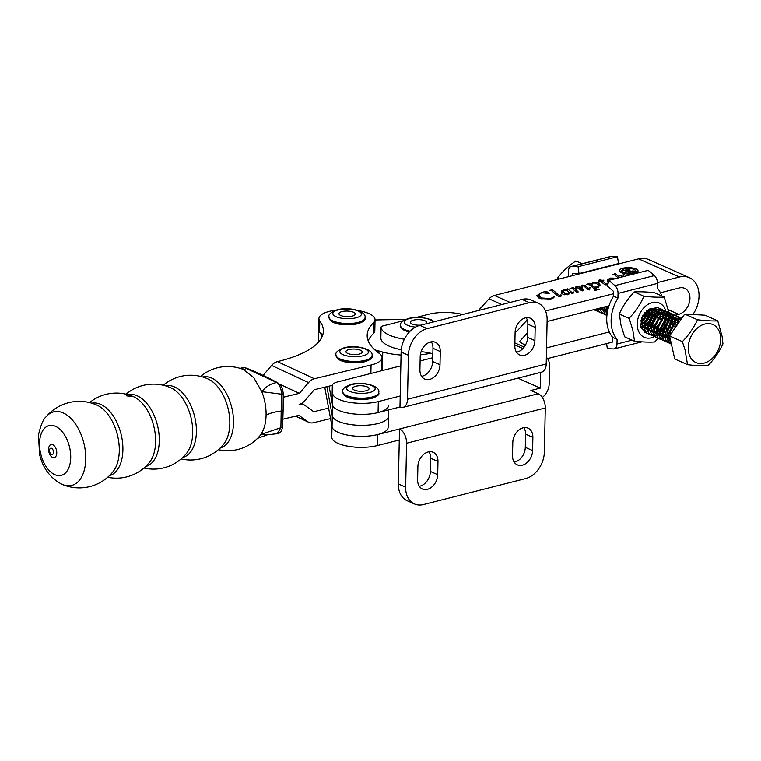 <?xml version="1.0" encoding="UTF-8"?>
<svg xmlns="http://www.w3.org/2000/svg" width="761" height="761" viewBox="0 0 761 761"><rect width="100%" height="100%" fill="white"/><g stroke="black" fill="none" stroke-linecap="round" stroke-linejoin="round"><path stroke-width="1.14" d="M526.203 317.727A12.861 9.389 -66.1 0 1 527.868 324.186L527.592 337.38A12.861 9.389 -66.1 0 1 517.299 352.02A12.861 9.389 -66.1 0 1 516.491 352.191M524.614 355.263A12.861 9.389 -66.1 0 1 519.649 354.93A12.861 9.389 -66.1 0 1 514.826 345.722L515.102 332.538A12.861 9.389 -66.1 0 1 530.36 318.222A12.861 9.389 -66.1 0 1 535.183 327.43L534.907 340.624A12.861 9.389 -66.1 0 1 524.614 355.263M431.306 341.851A12.861 9.389 -66.1 0 1 432.971 348.31L432.695 361.504A12.861 9.389 -66.1 0 1 422.403 376.143A12.861 9.389 -66.1 0 1 421.584 376.315M429.708 379.387A12.861 9.389 -66.1 0 1 424.743 379.054A12.861 9.389 -66.1 0 1 419.92 369.846L420.196 356.662A12.861 9.389 -66.1 0 1 435.454 342.345A12.861 9.389 -66.1 0 1 440.277 351.553L440.001 364.747A12.861 9.389 -66.1 0 1 429.708 379.387M523.901 427.653A12.861 9.389 -66.1 0 1 525.566 434.122L525.29 447.306A12.861 9.389 -66.1 0 1 514.997 461.956A12.861 9.389 -66.1 0 1 514.189 462.117M522.312 465.199A12.861 9.389 -66.1 0 1 517.347 464.857A12.861 9.389 -66.1 0 1 512.524 455.658L512.8 442.464A12.861 9.389 -66.1 0 1 528.058 428.158A12.861 9.389 -66.1 0 1 532.881 437.356L532.605 450.55A12.861 9.389 -66.1 0 1 522.312 465.199M429.004 451.777A12.861 9.389 -66.1 0 1 430.659 458.246L430.384 471.43A12.861 9.389 -66.1 0 1 420.101 486.079A12.861 9.389 -66.1 0 1 419.282 486.241M427.406 489.323A12.861 9.389 -66.1 0 1 422.441 488.99A12.861 9.389 -66.1 0 1 417.618 479.782L417.894 466.588A12.861 9.389 -66.1 0 1 433.152 452.281A12.861 9.389 -66.1 0 1 437.975 461.489L437.699 474.674A12.861 9.389 -66.1 0 1 427.406 489.323M431.649 342.431A28.062 9.551 1.2 0 0 430.241 342.079M432.847 353.817A28.062 9.551 1.2 0 0 421.118 351.677M538.217 393.722A11.691 6.935 75.7 0 1 545.295 407.963L544.372 451.929A23.391 17.065 -66.1 0 1 525.661 478.555L423.458 504.543A23.391 17.065 -66.1 0 1 414.431 503.934L407.125 500.69A23.391 17.065 -66.1 0 1 398.355 483.948L399.506 428.985L538.217 393.722L530.902 390.479L540.32 388.091L540.643 372.367M547.13 320.02L546.217 363.986A11.691 6.935 75.7 0 1 541.784 372.081L403.083 407.335A11.691 6.935 -104.3 0 0 407.506 399.249L408.429 355.273A23.391 17.065 -66.1 0 1 427.14 328.647L529.342 302.669A23.391 17.065 -66.1 0 1 538.369 303.278A23.391 17.065 -66.1 0 1 547.13 320.02M399.278 439.982L377.38 445.546A28.062 9.551 -178.8 0 1 347.901 446.193A28.062 9.551 -178.8 0 1 331.777 437.404L331.396 429.623A14.031 4.775 -178.8 0 1 331.396 429.499A14.031 4.775 -178.8 0 1 331.396 429.385M414.431 503.934A23.391 17.065 -66.1 0 1 405.661 487.192L406.583 443.216A11.691 6.935 -104.3 0 0 399.506 428.985L377.608 434.55A28.062 9.551 1.2 0 1 348.129 435.197A28.062 9.551 1.2 0 1 332.015 426.407M332.091 396.414A14.031 4.775 -178.8 0 0 332.081 396.529A14.031 4.775 -178.8 0 0 332.081 396.643L332.471 404.424A28.062 9.551 -178.8 0 0 348.595 413.213A28.062 9.551 -178.8 0 0 378.065 412.567L399.972 407.002L400.2 396.005L378.303 401.57A28.062 9.551 -178.8 0 1 348.823 402.217A28.062 9.551 -178.8 0 1 332.7 393.437L332.319 385.646A14.031 4.775 -178.8 0 1 332.31 385.532A14.031 4.775 -178.8 0 1 337.57 381.936L400.828 365.851M420.11 360.952L432.771 357.737M401.266 349.727A37.422 12.737 -178.8 0 1 380.852 338.179A4.68 1.589 -178.8 0 1 380.852 338.141A4.68 1.589 -178.8 0 1 380.852 338.112L381.08 327.154A4.68 1.589 -178.8 0 1 382.84 325.955L403.197 320.781M404.357 339.235A37.422 12.737 -178.8 0 1 381.08 327.182A4.68 1.589 -178.8 0 1 381.08 327.154M416.676 317.347L428.833 314.255A28.062 9.551 -178.8 0 1 462.583 314.54M542.298 397.47A14.031 10.235 113.9 0 0 549.204 383.649L549.575 366.06A14.031 10.235 113.9 0 0 546.35 357.347M517.908 378.15L540.32 388.091M400.2 396.005L401.123 352.039A23.391 17.065 -66.1 0 1 419.834 325.413L522.036 299.425A23.391 17.065 -66.1 0 1 531.064 300.034L538.369 303.278M399.972 407.002A11.691 6.935 -104.3 0 0 403.083 407.335M634.179 269.442A7.02 2.388 1.2 0 0 626.398 268.538A7.02 2.388 1.2 0 0 621.689 270.688A7.02 2.388 1.2 0 0 623.221 272.219A7.02 2.388 1.2 0 0 631.002 273.132A7.02 2.388 1.2 0 0 635.711 270.983A7.02 2.388 1.2 0 0 634.179 269.442M621.395 272.685A9.351 3.187 1.2 0 0 631.763 273.903A9.351 3.187 1.2 0 0 638.051 271.03A9.351 3.187 1.2 0 0 636.006 268.985A9.351 3.187 1.2 0 0 625.637 267.767A9.351 3.187 1.2 0 0 619.349 270.64A9.351 3.187 1.2 0 0 621.395 272.685M637.452 272.115A9.351 3.187 1.2 0 0 635.958 271.182A9.351 3.187 1.2 0 0 635.711 271.078M478.384 310.526L489.047 298.864A11.691 8.533 -66.1 0 1 494.393 295.468L638.631 258.873A25.693 18.759 -66.1 0 1 648.553 259.539L689.409 277.689A25.693 18.759 -66.1 0 1 692.89 314.54M618.312 277.946L614.308 274.635L612.129 274.94L615.173 273.57L619.873 277.556M621.052 277.632L621.794 275.996L619.625 275.796L624.591 274.54L622.317 276.928M599.668 279.182L601.694 280.352L603.92 280.143L602.018 280.628L606.279 284.214L607.82 283.206L607.62 284.386L604.852 284.709L600.239 281.075L598.317 281.342L599.668 279.182L599.754 282.131M607.268 283.786L607.221 283.197M607.801 284.129L607.82 283.206L607.62 284.386M575.23 288.286L576.676 286.574L579.054 286.707L581.356 288.543L581.176 285.87L582.479 285.109L584.962 285.327L588.719 288.505L590.298 287.572L589.157 289.285L587.521 289.209L583.858 286.05L582.593 285.794L581.613 287.22L583.62 290.569L582.07 290.959L576.838 287.258L576.229 287.563L576.429 290.141L578.255 291.929L576.695 292.319L572.253 288.59L569.913 288.657L572.995 287.506L575.706 289.675L575.23 288.115M589.509 289.161L589.737 287.582M576.229 287.563L575.877 290.654M561.57 295.515L560.296 296.609L558.545 296.543L551.487 290.616L549.071 290.702L552.277 289.532L559.763 295.848L560.781 295.706L560.876 294.868L561.608 295.182M560.762 296.448L560.876 294.868M545.551 311.002L613.604 293.727M657.456 282.607L679.487 277.014A25.693 18.759 -66.1 0 1 689.409 277.689M554.141 296.914L554.151 296.248C554.455 297.446 553.237 298.388 550.517 299.083L539.435 298.55L536.752 295.763L541.337 292.547L546.341 291.273L549.176 293.432L541.832 292.776L539.207 294.069L539.406 296.257L541.975 298.027L550.603 298.588L554.179 296.6M573.556 292.966L573.575 291.986L572.738 293.451L569.751 292.348L568.971 294.088L567.497 294.783L563.226 294.431L561.199 292.1L561.742 290.892L563.625 289.884L567.002 289.998L566.346 289.437L567.649 288.866L572.291 292.785L573.062 292.709L572.976 291.986L573.708 292.528M573.043 293.346L572.976 291.986M586.626 284.414L589.756 283.254L591.116 284.405L593.38 282.341L598.241 282.712L600.182 285.023L597.328 287.211L594.826 287.534L596.966 289.256L599.563 289.275L594.379 290.597L595.302 289.865L589.632 284.852L586.626 284.414M608.429 281.922L607.268 280.21L610.018 278.117L613.575 278.136L614.308 278.964M674.417 326.364L673.923 326.488M673.656 326.555L670.527 327.354M669.889 327.515L666.712 328.314M665.713 328.571L665.104 328.723M606.603 343.591L607.345 348.69L613.604 348.947A7.02 4.157 75.7 0 0 614.327 348.871A7.02 4.157 75.7 0 0 616.981 344.02L617.076 339.339A33.446 24.419 -66.1 0 1 611.121 320.352A33.446 24.419 -66.1 0 1 617.942 298.122L613.556 296.181A33.446 24.419 -66.1 0 0 606.736 318.412A33.446 24.419 -66.1 0 0 612.7 337.389L612.595 342.07L547.482 358.612M515.245 330.788L516.709 331.444L527.259 319.905M321.37 338.169L321.437 335.011M515.13 331.844L516.709 331.444M375.04 319.972L405.651 319.373M321.465 333.803A28.062 9.551 -178.8 0 1 318.697 329.551A28.062 9.551 1.2 0 0 319.563 331.977A116.956 39.81 -178.8 0 1 322.15 336.609M401.057 355.045A40.694 13.85 -178.8 0 1 382.754 352.067L374.812 349.87M430.707 353.237A40.694 13.85 -178.8 0 1 420.348 354.835M660.424 292.766L679.259 287.981A14.031 10.245 -66.1 0 1 684.681 288.352A14.031 10.245 -66.1 0 1 689.495 301.889A14.031 10.245 -66.1 0 1 678.707 314.36L675.226 315.244M675.207 315.254L674.636 315.396M674.55 315.425L673.095 315.786M672.952 315.825L671.021 316.319M670.85 316.357L669.49 316.709M609.295 331.986L546.55 347.92M525.318 345.342L519.402 341.689L527.696 332.624M547.102 321.532L608.99 305.827M545.884 292.595L545.913 291.387M546.312 292.681L546.341 291.273M538.855 294.964L539.359 298.455L539.406 296.257M541.946 299.311L541.975 298.027M550.593 299.063L550.603 298.588M553.589 297.779L553.618 296.381M537.152 296.895L538.845 295.629M545.257 292.509L545.266 291.91M552.248 291.216L552.277 289.532M559.031 296.666L559.059 295.335M559.744 296.685L559.763 295.848M560.448 296.562L560.457 295.896M567.611 290.645L567.649 288.866M569.066 292.3L569.694 292.833M572.12 293.527L572.129 292.662M572.272 293.527L572.291 292.785M572.595 293.48L572.605 292.861M572.852 293.413L572.871 292.842M561.589 293.213L561.742 290.892M561.694 293.099L563.578 292.091M569.057 294.012L569.085 292.643L567.069 290.388L564.129 290.122L562.798 291.425L562.902 294.279M567.563 294.764L569.085 292.643M564.824 294.878L564.852 293.803L567.582 294.041M563.016 290.778L564.852 293.803M572.957 289.17L572.995 287.506M575.668 291.453L575.706 289.675M575.544 289.342L575.706 287.021M575.658 289.228L576.638 288.771M576.667 287.306L576.676 286.574M579.016 288.314L579.054 286.707M581.318 290.312L581.356 288.543M581.128 288L581.176 285.87M581.128 288.067L582.431 287.306M582.46 285.832L582.479 285.109M584.924 287.011L584.962 285.327M585.799 287.82L585.837 285.879M588.7 289.351L588.719 288.505M589.014 289.313L589.033 288.571M589.271 289.256L589.28 288.543M581.613 287.22L581.566 289.427L581.88 290.721L581.918 288.524M576.182 289.76L576.391 292.338M576.391 292.062L576.429 290.141M589.727 284.928L589.756 283.254M591.078 286.069L591.116 284.405M591.164 286.146L591.839 285.185M593.361 282.94L593.38 282.341M598.194 284.624L598.241 282.712M598.431 285.023L599.754 286.041M594.798 289.218L594.826 287.534M596.947 289.941L596.966 289.256M597.014 287.287L598.546 285.556L596.339 283.216L593.38 282.94L591.858 284.319L591.82 286.697M592.619 287.373L592.648 285.698L594.341 287.125L597.024 286.926M594.303 288.8L594.341 287.125M591.858 284.319L592.648 285.698M600.115 281.104L600.163 279.059M601.656 282.255L601.694 280.352M601.98 282.521L602.018 280.628M605.48 284.88L605.509 283.568M606.27 284.899L606.279 284.214M606.831 284.795L606.84 284.272M607.763 281.361L608.676 280.761M613.556 279.154L613.575 278.136M612.71 279.277L612.091 278.526L610.16 278.44L608.705 279.734L608.914 280.333M615.135 275.263L615.173 273.57M621.766 277.071L621.794 275.996M621.68 270.783A9.351 3.187 1.2 0 0 619.901 271.744M625.171 270.117L627.311 271.078L628.386 269.993L625.808 269.86L625.152 270.745M628.757 271.049L628.386 269.993M627.302 271.696L627.311 271.078M631.991 271.002L634.674 271.059L632.905 271.506L627.53 271.173L630.859 272.029L628.177 272.704L628.615 272.343L624.848 270.602L623.021 270.421L629.395 269.689L629.052 270.659L631.982 271.401M629.043 271.078L629.376 270.516M627.521 271.791L627.53 271.173M388.3 415.696A28.062 9.551 -178.8 0 1 388.357 416.362L388.129 427.359A28.062 9.551 -178.8 0 1 361.827 436.338A28.062 9.551 -178.8 0 1 332.062 426.854L324.747 387.178M332.062 426.854L332.291 415.858A28.062 9.551 -178.8 0 0 362.065 425.342A28.062 9.551 -178.8 0 0 388.357 416.362A28.062 9.551 -178.8 0 1 362.065 425.342A28.062 9.551 -178.8 0 1 332.291 415.858L326.907 386.655L332.291 415.858L332.519 404.862L329.066 386.131M388.586 405.375A28.062 9.551 -178.8 0 1 362.293 414.355A28.062 9.551 -178.8 0 1 332.519 404.862M376.086 350.992L378.75 351.696L379.045 353.275M381.822 368.362L382.241 370.578M368.172 340.804A116.937 39.8 -178.8 0 1 373.29 333.737A28.062 9.551 1.2 0 0 374.821 330.721L375.049 319.725A28.062 9.551 -178.8 0 1 373.527 322.74A116.937 39.8 1.2 0 0 367.173 335.287A116.937 39.8 1.2 0 0 379.168 353.361A28.062 9.551 -178.8 0 1 382.051 357.699A28.062 9.551 -178.8 0 1 371.064 365.014L314.426 378.75A11.691 8.675 -65.2 0 0 308.576 382.564L299.358 393.342L283.254 397.242M358.412 310.621A28.062 9.551 -178.8 0 1 369.256 313.741A28.062 9.551 -178.8 0 1 375.049 319.725M263.097 375.401L271.601 365.461A11.691 8.675 -65.2 0 1 277.451 361.637L277.594 361.599A116.956 39.81 1.2 0 0 323.387 331.13A116.956 39.81 1.2 0 0 319.791 320.99A28.062 9.551 -178.8 0 1 318.935 318.555A28.062 9.551 -178.8 0 1 335.934 310.155M381.004 370.892A28.062 9.551 1.2 0 0 381.822 368.695L382.051 357.699M282.892 419.206L298.902 415.325L307.758 421.708A11.691 8.675 114.8 0 0 308.823 422.336A11.691 8.675 114.8 0 0 313.503 422.716L330.54 418.588M328.609 408.115L313.741 411.72L304.885 405.337A11.691 8.675 114.8 0 0 303.82 404.709A11.691 8.675 114.8 0 0 299.14 404.329A11.691 8.675 -65.2 0 0 304.99 400.505L314.207 389.737L332.329 385.342M279.572 384.181L299.358 393.342M420.871 325.147A8.19 2.787 -178.8 0 1 410.417 322.255A8.19 2.787 -178.8 0 1 413.489 320.153A8.19 2.787 -178.8 0 1 422.174 319.981A8.19 2.787 -178.8 0 1 426.788 322.597A8.19 2.787 -178.8 0 1 425.78 323.901M341.984 311.591A8.19 2.787 -178.8 0 1 350.669 311.42A8.19 2.787 -178.8 0 1 355.282 314.036A8.19 2.787 -178.8 0 1 352.219 316.138A8.19 2.787 -178.8 0 1 343.534 316.31A8.19 2.787 -178.8 0 1 338.921 313.694A8.19 2.787 -178.8 0 1 341.984 311.591M348.985 349.565A8.19 2.787 -178.8 0 1 357.67 349.394A8.19 2.787 -178.8 0 1 362.284 352.01A8.19 2.787 -178.8 0 1 359.221 354.103A8.19 2.787 -178.8 0 1 350.536 354.274A8.19 2.787 -178.8 0 1 345.922 351.668A8.19 2.787 -178.8 0 1 348.985 349.565M355.748 386.246A8.19 2.787 -178.8 0 1 364.433 386.074A8.19 2.787 -178.8 0 1 369.047 388.69A8.19 2.787 -178.8 0 1 365.984 390.783A8.19 2.787 -178.8 0 1 357.299 390.954A8.19 2.787 -178.8 0 1 352.685 388.338A8.19 2.787 -178.8 0 1 355.748 386.246M569.209 276.481L568.315 276.091L568.41 271.411A7.02 4.157 75.7 0 1 571.064 266.559A7.02 4.157 75.7 0 1 571.796 266.483L578.056 266.74L617.494 256.714L618.493 263.591L579.054 273.608L572.795 273.361L572.748 275.587M578.056 266.74L579.054 273.608M568.315 276.091A33.446 24.419 113.9 0 0 567.858 276.823M617.494 256.714L611.235 256.457A7.02 4.157 -104.3 0 0 610.503 256.533L571.064 266.559M613.556 296.181L613.651 291.501L607.497 286.241L608.762 280.371L648.201 270.355L654.355 275.615A7.02 4.157 -104.3 0 1 657.475 283.425L657.371 288.105A33.446 24.419 -66.1 0 1 661.718 295.896M642.37 316.804A14.735 10.759 113.9 0 0 643.112 315.064M617.942 298.122L618.037 293.451L657.475 283.425M608.762 280.371L614.917 285.632A7.02 4.157 75.7 0 1 618.037 293.451M612.7 337.389L617.076 339.339M582.298 263.706L575.792 260.985C568.391 266.046 562.303 271.744 557.518 278.079L557.176 279.534M559.23 279.021L557.356 278.184M664.41 297.085L654.403 292.7C646.403 291.853 639.706 291.596 634.313 291.948L634.075 292.091C627.854 298.692 622.945 305.951 619.349 313.865L620.947 324.976L624.657 336.838L634.55 341.242L632.829 330.255L629.185 318.231C635.406 311.62 640.315 304.362 643.901 296.457L644.148 296.305C652.148 297.161 658.845 297.418 664.229 297.066L668.862 312.467M665.808 311.125A18.711 13.66 113.9 0 0 647.811 304.533A18.711 13.66 113.9 0 0 637.718 328.733A18.711 13.66 113.9 0 0 654.403 336.695A18.711 13.66 113.9 0 0 654.774 336.505M660.681 318.631L660.596 317.366L660.481 318.897M657.219 326.25L655.516 328.01M653.927 329.171L653.214 329.57M642.446 325.955L641.59 322.036L642.912 315.406M642.018 317.137L641.38 321.941L642.56 326.545M653.147 329.399L653.918 328.942M655.497 327.734L657.333 325.737M660.187 319.306L660.377 316.766M650.227 328.105L650.997 327.649M651.216 327.506L654.412 324.443M657.266 318.012L657.456 315.473M657.666 315.32L657.561 317.603M654.298 324.947L651.216 327.744M651.007 327.877L650.284 328.276M647.307 326.802L648.077 326.355M648.296 326.212L651.492 323.14M651.873 322.616L654.222 317.337M654.346 316.719L654.355 312.476M654.527 312.333L654.641 316.3M654.555 316.833L651.72 323.216M651.378 323.653L648.296 326.44M648.077 326.574L647.364 326.973M644.377 325.508L645.157 325.052M645.376 324.909L648.572 321.846M648.952 321.313L651.302 316.034M651.426 315.415L651.435 311.182M651.597 311.04L651.72 315.006M651.635 315.539L648.8 321.922M648.458 322.36L645.376 325.147M645.157 325.28L644.443 325.679M642.446 323.615L645.651 320.543M646.032 320.02L648.382 314.74M648.505 314.122L648.515 309.879M648.676 309.746L648.791 313.713M648.714 314.236L645.88 320.628M645.537 321.056L642.455 323.844M657.228 313.532L656.286 311.087M656.182 310.926L654.508 309.194M654.327 309.08L653.823 308.814M653.718 308.766L652.301 308.357M651.949 308.395L654.355 309.071M654.546 309.175L656.286 310.859M656.401 311.021L657.39 313.399M654.308 312.229L653.366 309.794M653.261 309.622L652.253 308.414M652.377 308.433L653.366 309.565M653.48 309.727L654.47 312.096M651.387 310.935L650.569 308.709L651.873 310.545M650.703 308.671L651.549 310.802M654.831 336.476A18.711 13.66 113.9 0 0 655.839 335.896M661.366 330.75A18.711 13.66 113.9 0 0 663.326 327.744M663.963 326.517A18.711 13.66 113.9 0 0 664.943 324.215M665.38 322.911A18.711 13.66 113.9 0 0 666.408 317.366M666.417 317.08A18.711 13.66 113.9 0 0 666.37 314.312M666.351 314.122A18.711 13.66 113.9 0 0 666.084 312.295M666.065 312.181A18.711 13.66 113.9 0 0 665.951 311.706M648.448 309.651L641.97 317.232L640.562 327.144L646.707 333.147M659.53 324.528L660.472 321.247M659.559 313.056L659.273 312.352M659.188 312.172L657.885 310.298M657.751 310.165L655.582 308.785M655.335 308.69L649.475 309.118M660.015 314.122A11.225 8.2 -66.1 0 1 660.225 314.769M642.503 322.122L646.07 312.543M660.148 314.826L659.968 314.141M634.141 291.92L644.044 296.314M619.216 313.998L629.109 318.393M669.052 313.589L669.328 315.406M669.347 315.587L669.642 318.155M669.728 319.192L669.775 319.763M667.825 323.901L663.04 331.901M658.208 338.207L654.745 341.984C649.447 342.336 642.75 342.079 634.655 341.232L634.55 341.242M720.677 337.779A20.804 15.182 113.9 0 0 703.459 324.462A20.804 15.182 113.9 0 0 688.248 349.394A20.804 15.182 113.9 0 0 705.466 362.712A20.804 15.182 113.9 0 0 720.677 337.779M717.785 320.895L722.141 336.552L722.95 343.896C719.335 351.763 714.294 359.059 707.825 365.794C702.498 366.031 695.735 365.661 687.535 364.671L685.043 349.841L682.37 341.66C688.762 335.04 693.804 327.744 697.495 319.772C705.59 320.762 712.353 321.132 717.785 320.895L704.981 315.206L684.691 314.093L697.495 319.772M671.839 332.7L678.346 322.084L679.811 321.161M606.983 314.721L604.253 307.025M604.472 306.968L607.002 314.569M607.544 311.192L607.24 306.264M607.478 306.207L607.649 310.707M649.504 334.355L646.336 332.88L642.284 324.747L642.37 321.218L649.133 309.109L657.904 307.549L659.292 308.376M659.387 308.452L660.519 309.565M660.605 309.67L661.556 311.173M661.623 311.316L662.336 313.342M662.384 313.532L662.698 316.262M662.917 316.253L662.565 313.437M662.508 313.247L661.775 311.268M661.709 311.135L660.738 309.66M660.653 309.556L659.511 308.471M659.416 308.395L658.132 307.653L649.361 309.213L642.588 321.313L642.512 324.842L646.565 332.985L649.599 334.431M651.007 335.192L649.257 334.184L645.204 326.041L645.29 322.512L652.053 310.412L660.824 308.852L662.213 309.67M662.317 309.746L663.44 310.859M663.525 310.964L664.477 312.467M664.543 312.609L665.257 314.635M665.304 314.835L665.628 317.737M665.846 317.546L665.485 314.74M665.437 314.55L664.695 312.571M664.629 312.429L663.659 310.964M663.573 310.859L662.441 309.775M662.336 309.698L661.052 308.947L652.282 310.507L645.509 322.616L645.433 326.136L649.485 334.279L652.529 335.725M653.927 336.495L652.177 335.477L648.125 327.335L648.21 323.815L654.974 311.706L663.754 310.146L665.133 310.973M665.238 311.049L666.36 312.162M666.446 312.267L667.397 313.77M667.464 313.913L668.177 315.939M668.225 316.129L668.548 318.859M668.767 318.849L668.405 316.034M668.358 315.844L667.616 313.865M667.549 313.732L666.588 312.257M666.493 312.153L665.361 311.068M665.257 310.992L663.973 310.25L655.202 311.801L648.429 323.91L648.353 327.439L652.405 335.572L655.449 337.018M658.265 338.245L655.097 336.771L651.055 328.638L651.131 325.109L657.904 312.999L666.674 311.449L668.053 312.267M668.158 312.343L669.28 313.456M669.366 313.561L670.317 315.064M670.384 315.206L671.107 317.232M671.145 317.432L671.468 320.153M671.687 320.143L671.326 317.337M671.278 317.147L670.546 315.168M670.47 315.025L669.509 313.551M669.414 313.446L668.282 312.362M668.177 312.295L666.893 311.544L658.122 313.104L651.349 325.213L651.273 328.733L655.326 336.876L658.37 338.322M659.777 339.092L658.027 338.074L653.975 329.932L654.051 326.412L660.824 314.303L669.594 312.742L670.974 313.57M671.078 313.646L672.201 314.75M674.351 320.704L674.389 321.637M674.607 321.437L674.246 318.631M674.198 318.44L673.466 316.462M673.39 316.319L672.429 314.854M672.343 314.75L671.202 313.665M671.097 313.589L669.813 312.838L661.043 314.398L654.279 326.507L654.194 330.036L658.246 338.169L661.29 339.615M664.106 340.842L660.948 339.368L656.895 331.235L656.971 327.706L663.744 315.596L672.515 314.036L673.904 314.864M673.999 314.94L675.121 316.053M677.28 321.998L677.309 322.93M677.528 322.74L677.49 321.932M674.018 314.883L672.734 314.141L663.963 315.701L657.2 327.801L657.114 331.33L661.166 339.473L664.21 340.918M667.026 342.146L663.868 340.671L659.816 332.528L659.892 328.999L666.665 316.899L675.435 315.339L676.824 316.157M676.919 316.234L678.051 317.347M676.948 316.186L675.654 315.435L666.883 316.995L660.12 329.104L660.034 332.624L664.087 340.766L667.131 342.212M669.956 343.439L666.788 341.965L662.736 333.822L662.821 330.303L669.585 318.193L678.355 316.633L679.744 317.461M679.868 317.48L678.584 316.738L669.813 318.288L663.04 330.398L662.964 333.927L667.007 342.06L670.051 343.506M681.856 318.203L672.734 319.591L665.961 331.701L665.885 335.221L669.937 343.363L671.345 344.229L669.709 343.259L665.656 335.125L665.742 331.596L672.505 319.487L681.39 317.984M671.183 343.173L668.577 336.419L668.662 332.899L675.426 320.79L681.552 318.64M681.485 318.735L675.654 320.885L668.881 332.995L668.805 336.524L671.126 342.926M602.997 307.349L601.808 308.148M601.628 308.262L599.582 309.242M599.421 309.299L597.594 309.784M597.452 309.803L595.787 309.917M595.654 309.917L594.113 309.727M594.217 309.803L595.739 310.012M595.502 310.545L593.922 309.651M593.98 309.632L597.014 311.068M597.138 311.097L598.66 311.306M606.374 308.557L607.173 307.891M598.422 311.839L595.14 309.337M595.264 309.308L599.934 312.371M600.058 312.4L601.59 312.609M601.342 313.132L599.592 312.124L596.919 308.89M597.071 308.852L599.82 312.219L602.855 313.665M606.945 315.083L605.804 314.921M605.68 314.892L602.512 313.418L599.069 308.338M599.249 308.3L602.741 313.513L605.785 314.959M605.899 314.987L606.936 315.159M606.898 315.606L605.433 314.712L601.532 307.72M601.723 307.663L605.661 314.816L606.898 315.596M641.723 319.515L644.957 312.571M644.12 332.024L644.871 332.471M665.618 318.041L665.304 320.98L659.987 330.731M659.758 330.949L657.323 332.804M657.143 332.918L655.088 333.898M654.936 333.955L653.109 334.431M652.957 334.46L651.292 334.574M651.159 334.574L649.628 334.383M649.723 334.46L651.254 334.659M658.959 331.92L659.758 331.254M659.977 331.045L665.732 319.763M652.643 335.753L654.175 335.962M661.88 333.213L662.679 332.547M664.248 330.949L668.453 322.379L668.767 319.135M655.563 337.047L657.095 337.256M664.81 334.507L665.599 333.851M667.169 332.253L671.373 323.672L671.687 320.438M674.389 321.941L674.075 324.871L668.748 334.621M668.519 334.84L666.084 336.695M665.904 336.809L663.858 337.789M663.697 337.846L661.87 338.331M661.728 338.35L660.053 338.464M659.92 338.464L658.389 338.274M670.489 340.062L669.699 340.386M669.537 340.443L667.711 340.918M667.568 340.947L665.904 341.061M665.77 341.061L664.229 340.871M664.334 340.947L665.856 341.147M665.989 341.156L667.644 341.061M667.787 341.042L669.604 340.595M669.766 340.538L670.527 340.243M670.489 342.241L668.824 342.355M668.691 342.355L667.15 342.165M667.254 342.241L668.776 342.45M668.909 342.45L670.574 342.364M671.288 343.639L670.07 343.468M670.175 343.534L671.307 343.715M687.535 364.671L674.731 358.983L669.566 335.981L684.691 314.093M669.566 335.981L682.37 341.66M599.725 308.176L601.637 308.3M604.5 307.549L606.251 306.521M599.906 308.129L601.875 309.261M602.094 309.327L604.557 309.603M604.757 309.584L607.211 308.937M607.421 308.852L608.191 308.452M601.875 308.452L604.795 310.555M605.014 310.621L607.478 310.897M603.444 307.235L604.519 309.375M604.795 309.746L607.44 311.744M605.918 306.607L607.44 310.669M608.743 305.884L608.743 306.588M641.59 321.884L642.37 321.228M642.636 320.971L646.489 314.008L646.745 311.677M646.745 311.325L646.726 310.849M640.372 325.08L641.808 324.69M642.474 324.414L645.29 322.521M645.556 322.264L649.409 315.311L649.666 312.98M649.666 312.619L649.038 309.451M642.741 326.45L645.185 325.813M645.395 325.718L648.21 323.825M648.477 323.568L652.329 316.605L652.586 314.274M652.586 313.922L651.958 310.745M640.41 325.946L642.779 327.42M643.359 327.591L645.461 327.772M645.661 327.753L648.115 327.106M648.324 327.011L651.131 325.118M651.397 324.861L655.25 317.898L655.516 315.577M655.506 315.216L654.888 312.048M654.793 311.839L653.309 309.822M653.138 309.689L650.655 308.681M640.876 320.41L642.189 325.775M642.769 326.612L645.699 328.723M645.918 328.79L648.382 329.066M648.581 329.047L651.035 328.4M651.245 328.314L654.051 326.412M652.7 309.965L648.714 311.563L643.882 320.505L645.414 327.544M645.699 327.915L648.619 330.017M648.838 330.093L651.302 330.36M651.502 330.35L653.956 329.703M654.165 329.608L656.971 327.715M655.621 311.259L651.635 312.866L646.802 321.798L648.334 328.838M648.619 329.209L651.54 331.32M651.758 331.387L654.222 331.663M654.422 331.644L656.876 330.997M657.085 330.902L659.892 329.009M660.168 328.752L664.011 321.798L664.277 319.468M664.277 319.106L663.649 315.939M663.563 315.739L662.07 313.722M661.908 313.58L658.94 312.552M658.541 312.562L654.555 314.16L649.723 323.092L651.264 330.131M651.54 330.502L654.46 332.614M654.679 332.681L657.152 332.957M660.006 332.205L662.812 330.312M663.088 330.055L666.94 323.092L667.197 320.762M667.197 320.41L666.569 317.232M666.484 317.033L664.99 315.016M664.829 314.883L661.861 313.846M661.461 313.855L657.475 315.454L652.643 324.395L654.184 331.435M654.46 331.806L657.38 333.908M657.599 333.984L660.072 334.26M660.272 334.241L662.717 333.594M662.926 333.499L665.742 331.606M666.008 331.349L669.861 324.386L670.118 322.065M670.118 321.703L669.49 318.536M669.404 318.326L667.911 316.31M667.749 316.176L664.781 315.149M664.391 315.159L660.405 316.757L655.563 325.689L657.104 332.728M657.38 333.099L660.31 335.211M660.519 335.278L662.993 335.553M663.192 335.534L665.637 334.888M665.846 334.802L668.662 332.899M668.929 332.652L672.781 325.689L673.038 323.358M673.038 322.997L672.41 319.829M672.324 319.63L670.831 317.613M670.669 317.48L667.701 316.443M667.311 316.452L663.326 318.05L658.484 326.992L660.025 334.031M660.301 334.402L663.231 336.505M663.44 336.581L665.913 336.847M666.113 336.838L668.558 336.191M668.767 336.096L669.918 335.477M675.958 324.3L675.33 321.132M675.245 320.923L673.761 318.907M673.59 318.773L670.622 317.737M670.232 317.746L666.246 319.354L661.414 328.286L662.945 335.325M663.221 335.696L666.151 337.808M666.36 337.874L668.833 338.15M669.033 338.131L670.013 337.97M678.165 322.226L676.681 320.21M676.51 320.077L673.542 319.04M673.152 319.049L669.166 320.647L664.334 329.58L665.865 336.619M666.141 336.99L669.071 339.102M669.29 339.168L670.336 339.406M679.44 321.37L676.462 320.333M676.072 320.343L672.087 321.941L667.254 330.883L668.786 337.922M669.071 338.293L670.365 339.549M678.993 321.646L675.007 323.244L670.175 332.176L670.184 335.087M97.284 405.28A37.384 21.584 -103.6 0 0 97.161 405.223L97.151 405.223A43.253 43.253 0 0 0 46.193 416.743L46.193 416.743A37.879 21.869 -103.6 0 1 63.448 413.023A37.879 21.869 -103.6 0 1 85.746 459.292A37.879 21.869 -103.6 0 1 62.64 484.538L62.64 484.538A43.253 43.253 0 0 0 113.218 471.44A37.384 21.584 -103.6 0 0 119.287 450.95A37.384 21.584 -103.6 0 0 97.284 405.28M107.672 477.242A42.54 42.54 0 0 0 149.479 462.346L149.479 462.346A36.928 21.318 -103.6 0 0 155.605 441.941A36.928 21.318 -103.6 0 0 133.869 396.833A36.928 21.318 -103.6 0 0 133.556 396.69L126.431 395.815M143.953 468.015A42.492 42.492 0 0 0 186.635 453.214L186.635 453.214A36.842 21.27 -103.6 0 0 192.714 432.904A36.842 21.27 -103.6 0 0 171.025 387.901A36.842 21.27 -103.6 0 0 170.768 387.787L170.768 387.777A42.492 42.492 0 0 0 126.041 394.188M181.118 458.912A42.378 42.378 0 0 0 223.867 443.901A36.633 21.146 -103.6 0 0 229.822 423.82A36.633 21.146 -103.6 0 0 208.257 379.073A36.633 21.146 -103.6 0 0 208.134 379.016L208.124 379.007A42.378 42.378 0 0 0 163.254 385.247M49.617 449.732A4.842 4.842 0 0 0 50.568 453.651L50.568 453.651A3.244 1.874 -103.6 0 0 51.453 454.393A3.244 1.874 -103.6 0 0 53.489 452.262A3.244 1.874 -103.6 0 0 51.577 448.296A3.244 1.874 -103.6 0 0 49.617 449.732A3.244 1.874 -103.6 0 0 49.541 450.436M54.63 474.569A25.636 14.801 -103.6 0 0 70.725 457.684A25.636 14.801 -103.6 0 0 55.639 426.369A25.636 14.801 -103.6 0 0 39.543 443.254A25.636 14.801 -103.6 0 0 54.63 474.569M61.964 484.243A37.879 21.869 -103.6 0 0 62.64 484.538L61.574 484.072C50.207 477.984 42.873 468.082 39.562 454.346L38.488 434.807C40.818 424.923 43.387 418.902 46.193 416.743M109.337 475.72A37.318 21.546 -103.6 0 0 122.901 450.046A37.318 21.546 -103.6 0 0 100.928 404.452A37.318 21.546 -103.6 0 0 91.748 403.197M145.617 466.522A36.928 21.318 -103.6 0 0 159.287 441.047A36.928 21.318 -103.6 0 0 137.551 395.948A36.928 21.318 -103.6 0 0 128.209 394.75M182.783 457.418A36.832 21.27 -103.6 0 0 196.395 432.01A36.832 21.27 -103.6 0 0 174.716 387.016A36.832 21.27 -103.6 0 0 165.413 385.817M220.015 448.143A36.604 21.137 -103.6 0 0 233.503 422.916A36.604 21.137 -103.6 0 0 211.958 378.198A36.604 21.137 -103.6 0 0 202.759 376.999M200.6 376.419A42.093 42.093 0 0 1 243.292 369.494L253.679 377.542L261.803 391.649A37.099 21.422 76.4 0 1 266.084 415.221C265.884 423.106 264.153 429.499 260.899 434.407A37.099 21.422 76.4 0 1 259.501 436.234A42.093 42.093 0 0 1 218.369 449.646M257.579 438.298L267.539 434.75L260.899 434.407L280.904 427.692L281.465 394.179L261.803 391.649C265.893 386.512 270.897 383.487 276.804 382.564L244.661 367.715L240.543 368.505M277.66 382.707C281.637 386.065 282.331 386.731 283.235 393.475L283.235 393.475A2.34 0.713 179.5 0 1 281.465 394.179C281.351 388.738 279.801 384.866 276.804 382.564A2.34 1.693 118.8 0 1 277.66 382.707L277.66 382.707C265.142 376.143 254.383 371.168 245.375 367.782L245.375 367.782A2.34 1.779 -69.4 0 0 244.661 367.715L239.943 368.324M277.204 433.694L280.904 427.692A2.34 0.847 -177.6 0 0 282.616 426.94L281.351 431.287C279.848 432.904 278.469 433.713 277.204 433.694L267.539 434.75M377.38 445.546L377.608 434.55M378.065 412.567L378.303 401.57M331.777 437.404L332.005 426.56M332.471 404.424L332.7 393.437M332.081 396.643L332.319 385.646M380.852 338.179L381.08 327.182M522.931 348.567L514.845 344.98M405.661 487.192L398.355 483.948M545.295 407.963L406.583 443.216M437.699 474.674L430.384 471.43M437.975 461.489L430.659 458.246M532.605 450.55L525.29 447.306M532.881 437.356L525.566 434.122M529.342 302.669L522.036 299.425M427.14 328.647L419.834 325.413M408.429 355.273L401.123 352.039M407.506 399.249L546.217 363.986M440.001 364.747L432.695 361.504M440.277 351.553L432.971 348.31M535.183 327.43L527.868 324.186M534.907 340.624L527.592 337.38M494.393 295.468L510.136 302.45M638.631 258.873L679.487 277.014M489.047 298.864L501.87 304.552M432.629 357.775L432.714 353.779M382.364 370.55L382.754 352.067M668.301 309.746L678.707 314.36M571.597 293.48L571.616 292.224M579.892 289.075L579.93 287.297M587.882 289.313L587.92 287.81M596.282 290.112L596.31 288.79M629.024 272.495L629.033 271.839M373.29 333.737L373.527 322.74M277.451 361.637L314.426 378.75M319.563 331.977L319.791 320.99M370.883 373.47L371.064 365.014M271.601 365.461L308.576 382.564M295.649 416.115L307.758 421.708M415.535 327.116A14.269 4.851 -178.8 0 1 404.709 323.273A14.269 4.851 -178.8 0 1 409.684 318.469A14.269 4.851 -178.8 0 1 424.02 318.031A14.269 4.851 -178.8 0 1 432.771 322.122M410.093 331.206A18.007 6.126 -178.8 0 1 400.524 325.565L400.514 326.003A18.007 6.126 -178.8 0 1 400.533 325.784M409.732 331.568A18.007 6.126 -178.8 0 1 400.514 326.003L402.398 329.437L409.047 332.3M356.015 317.822A14.269 4.851 -178.8 0 1 335.972 316.69A14.269 4.851 -178.8 0 1 338.188 309.908A14.269 4.851 -178.8 0 1 358.231 311.03A14.269 4.851 -178.8 0 1 356.015 317.822M329.018 317.004C328.029 314.731 330.75 312.324 337.19 309.803C349.185 306.464 366.802 311.239 365.033 317.756A18.007 6.126 -178.8 0 1 358.279 322.379A18.007 6.126 -178.8 0 1 339.178 322.75A18.007 6.126 -178.8 0 1 329.018 317.004L329.009 317.442A18.007 6.126 -178.8 0 1 329.028 317.223M358.269 322.816A18.007 6.126 -178.8 0 1 339.168 323.197A18.007 6.126 -178.8 0 1 329.009 317.442C329.77 324.852 347.197 326.079 357.746 323.786C363.397 321.922 365.822 320.067 365.023 318.203A18.007 6.126 -178.8 0 1 358.269 322.816M363.016 355.796A14.269 4.851 -178.8 0 1 342.973 354.664A14.269 4.851 -178.8 0 1 345.19 347.882A14.269 4.851 -178.8 0 1 365.232 349.004A14.269 4.851 -178.8 0 1 363.016 355.796M336.02 354.978C335.03 352.704 337.751 350.298 344.191 347.767C356.186 344.429 373.803 349.213 372.034 355.729A18.007 6.126 -178.8 0 1 365.28 360.343A18.007 6.126 -178.8 0 1 346.179 360.724A18.007 6.126 -178.8 0 1 336.02 354.978L336.01 355.416A18.007 6.126 -178.8 0 1 336.029 355.197M365.27 360.79A18.007 6.126 -178.8 0 1 346.169 361.161A18.007 6.126 -178.8 0 1 336.01 355.416C336.771 362.816 354.198 364.053 364.747 361.76C370.398 359.896 372.823 358.031 372.024 356.167A18.007 6.126 -178.8 0 1 365.27 360.79M369.789 392.467A14.269 4.851 -178.8 0 1 349.737 391.344A14.269 4.851 -178.8 0 1 351.953 384.562A14.269 4.851 -178.8 0 1 372.005 385.684A14.269 4.851 -178.8 0 1 369.789 392.467M342.792 391.658C341.794 389.375 344.514 386.978 350.954 384.448C362.959 381.109 380.567 385.894 378.797 392.41A18.007 6.126 -178.8 0 1 372.053 397.023A18.007 6.126 -178.8 0 1 352.942 397.404A18.007 6.126 -178.8 0 1 342.792 391.658L342.783 392.096A18.007 6.126 -178.8 0 1 342.792 391.877M372.043 397.461A18.007 6.126 -178.8 0 1 352.933 397.841A18.007 6.126 -178.8 0 1 342.783 392.096C343.534 399.496 360.971 400.733 371.511 398.441C377.161 396.576 379.596 394.712 378.788 392.847A18.007 6.126 -178.8 0 1 372.043 397.461M611.235 256.457L571.796 266.483M616.981 344.02L632.134 340.167M614.917 285.632L654.355 275.615M56.78 452.957A6.735 3.891 -103.6 0 0 52.823 444.738A6.735 3.891 -103.6 0 0 48.59 449.171A6.735 3.891 -103.6 0 0 52.557 457.39A6.735 3.891 -103.6 0 0 56.78 452.957M266.084 415.221C269.936 413.118 275.101 411.711 281.599 411.007A2.34 0.799 -178.8 0 0 283.121 410.293L282.616 426.94M332.081 396.529L332.31 385.532M524.177 347.083L514.883 342.954M621.642 272.79L621.689 270.688M318.431 342.222L318.935 318.555M560.924 295.22L560.905 296.371M573.109 292.528L573.09 293.327M589.746 287.791L589.699 289.989M595.302 289.865L595.292 290.36M598.546 285.556L598.507 287.753M608.705 279.734L608.686 280.733M635.673 273.085L635.711 270.983M388.357 416.362L388.49 409.913M301.261 403.53L303.82 404.709M295.468 416.153L308.823 422.336M434.388 321.703L431.106 319.658L423.344 317.689L413.546 317.537L408.695 318.364C402.255 320.885 399.525 323.292 400.524 325.565M355.768 447.145L363.511 447.306M353.951 446.992A44.88 44.88 0 0 0 365.337 447.23M614.327 348.871L641.913 341.86M133.556 396.69A42.54 42.54 0 0 0 89.57 402.598M245.194 369.76L242.046 369.018M245.375 367.782L241.922 367.668M283.235 393.475L283.121 410.293"/></g></svg>
